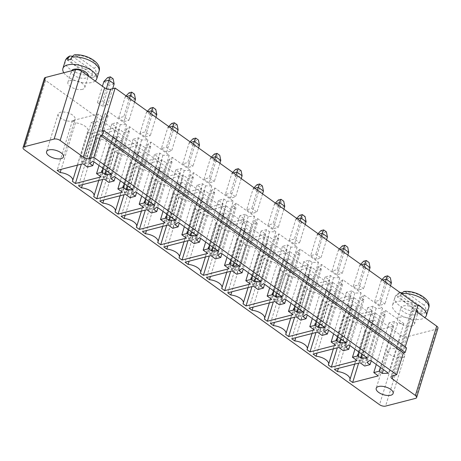 <?xml version="1.0" encoding="UTF-8"?>
<svg xmlns="http://www.w3.org/2000/svg" width="461" height="461" viewBox="0 0 461 461"><rect width="100%" height="100%" fill="white"/><g stroke="black" fill="none" stroke-linecap="round" stroke-linejoin="round"><path stroke-width="0.35" stroke-dasharray="2.31 1.73" d="M44.371 78.341A4.42 2.005 17.1 0 0 45.604 80.41L400.845 335.383A4.42 2.005 -162.9 0 0 406.884 336.801L436.769 329.114A4.42 2.005 -162.9 0 0 437.95 328.226M416.145 311.394L413.557 309.538A4.42 2.005 17.1 0 1 412.318 307.464A4.42 2.005 17.1 0 1 413.5 306.582L417.983 305.424M379.829 305.291L374.655 301.575L379.731 300.267L384.912 303.983L379.829 305.291L386.318 284.201L391.401 282.893M358.502 289.986L353.328 286.269L358.404 284.961L363.585 288.678L358.502 289.986L364.991 268.896L370.074 267.587M337.175 274.675L332.001 270.959L337.077 269.65L342.258 273.367L337.175 274.675L343.664 253.585L348.747 252.282M310.674 255.653L315.854 259.37L320.931 258.062L315.75 254.345L310.674 255.653L317.162 234.563L322.337 238.279L327.419 236.971M209.219 182.833L204.039 179.116L209.121 177.808L214.302 181.525L209.219 182.833L215.708 161.742L220.79 160.434M225.366 194.427L230.546 198.144L235.629 196.835L230.448 193.119L225.366 194.427L231.854 173.336L237.035 177.053L242.117 175.745M246.693 209.732L251.873 213.449L256.956 212.141L251.775 208.424L246.693 209.732L253.181 188.641L258.362 192.358L263.438 191.05M294.527 244.065L299.604 242.757L294.429 239.04L289.347 240.348L294.527 244.065L301.016 222.974L306.092 221.666M273.2 228.754L268.02 225.037L273.102 223.729L278.277 227.446L273.2 228.754L279.689 207.663L284.765 206.355M102.584 106.301L97.409 102.578L102.486 101.276L107.667 104.993L102.584 106.301L109.073 85.21L114.155 83.902M145.238 136.911L150.321 135.603L145.14 131.886L140.058 133.194L145.238 136.911L151.727 115.82L156.809 114.512M123.911 121.606L128.994 120.298L123.813 116.581L118.731 117.889L123.911 121.606L130.4 100.515L135.482 99.207M161.385 148.5L166.565 152.222L171.648 150.914L166.467 147.197L161.385 148.5L167.873 127.415L173.054 131.131L178.136 129.823M187.892 167.527L182.712 163.811L187.794 162.502L192.975 166.219L187.892 167.527L194.381 146.437L199.463 145.129M412.076 325.962A8.845 4.016 17.1 0 1 402.217 324.417A8.845 4.016 17.1 0 1 397.532 318.983A8.845 4.016 17.1 0 1 407.167 317.75A8.845 4.016 17.1 0 1 414.439 324.187A8.845 4.016 17.1 0 1 412.076 325.962M82.427 89.353A8.845 4.016 17.1 0 1 72.567 87.809A8.845 4.016 17.1 0 1 67.882 82.381A8.845 4.016 17.1 0 1 77.517 81.142A8.845 4.016 17.1 0 1 84.789 87.578A8.845 4.016 17.1 0 1 82.427 89.353M405.213 346.931L404.775 348.36L406.567 347.899M101.939 130.999L404.775 348.36M385.35 282.005L379.731 300.267M374.655 301.575L381.138 280.484L382.682 280.086M381.996 279.596L381.138 280.484L386.318 284.201L387.689 278.502L390.375 277.81M390.53 285.722L384.912 303.983M364.023 266.7L358.404 284.961M353.328 286.269L359.816 265.179L361.355 264.781M360.669 264.291L359.816 265.179L364.991 268.896L366.362 263.191L369.048 262.499M369.203 270.417L363.585 288.678M342.696 251.389L337.077 269.65M332.001 270.959L338.489 249.868L340.028 249.476M339.342 248.98L338.489 249.868L343.664 253.585L345.035 247.885L347.721 247.194M347.876 255.106L342.258 273.367M315.854 259.37L323.708 232.58L326.4 231.883M321.369 236.084L315.75 254.345M318.015 233.675L317.162 234.563L318.701 234.165M326.549 239.801L320.931 258.062M214.74 159.546L209.121 177.808M204.039 179.116L210.527 158.025L212.066 157.627M211.38 157.138L210.527 158.025L215.708 161.742L217.073 156.043L219.764 155.351M219.92 163.263L214.302 181.525M230.546 198.144L237.035 177.053L238.4 171.348L241.091 170.656M236.067 174.857L230.448 193.119M232.707 172.443L231.854 173.336L233.393 172.938M241.247 178.574L235.629 196.835M251.873 213.449L258.362 192.358L259.727 186.659L262.418 185.962M257.394 190.163L251.775 208.424M254.034 187.754L253.181 188.641L254.72 188.244M262.568 193.879L256.956 212.141M305.222 224.495L299.604 242.757M289.347 240.348L295.835 219.257L301.016 222.974L302.381 217.269L305.073 216.578M300.042 220.779L294.429 239.04M296.688 218.37L295.835 219.257L297.374 218.86M278.721 205.468L273.102 223.729M268.02 225.037L274.508 203.946L276.047 203.555M275.361 203.059L274.508 203.946L279.689 207.663L281.054 201.964L283.745 201.273M283.895 209.185L278.277 227.446M106.353 88.714L102.486 101.276M97.409 102.578L102.44 86.23M103.892 81.488L109.073 85.21L110.444 79.505L113.129 78.814M112.68 88.696L107.667 104.993M155.939 117.342L150.321 135.603M140.058 133.194L146.546 112.104L151.727 115.82L153.092 110.121L155.783 109.43M150.759 113.625L145.14 131.886M147.405 111.216L146.546 112.104L148.09 111.706M134.612 102.037L128.994 120.298M118.731 117.889L125.219 96.798L130.4 100.515L131.765 94.81L134.456 94.119M129.432 98.32L123.813 116.581M126.078 95.911L125.219 96.798L126.763 96.401M166.565 152.222L173.054 131.131L174.419 125.427L177.11 124.735M172.086 128.93L166.467 147.197M168.732 126.521L167.873 127.415L169.412 127.017M177.266 132.653L171.648 150.914M193.413 144.241L187.794 162.502M182.712 163.811L189.2 142.72L190.739 142.322M190.053 141.832L189.2 142.72L194.381 146.437L195.746 140.738L198.437 140.04M198.593 147.958L192.975 166.219M416.646 309.763A8.845 4.016 -162.9 0 0 407.633 305.787A8.845 4.016 -162.9 0 0 401.007 307.689A8.845 4.016 -162.9 0 0 405.692 313.117A8.845 4.016 -162.9 0 0 415.551 314.661A8.845 4.016 -162.9 0 0 417.914 312.886A8.845 4.016 -162.9 0 0 417.96 312.696M71.478 70.781A8.845 4.016 -162.9 0 0 71.357 71.08A8.845 4.016 -162.9 0 0 76.042 76.514A8.845 4.016 -162.9 0 0 85.907 78.053A8.845 4.016 -162.9 0 0 88.264 76.284A8.845 4.016 -162.9 0 0 88.31 76.088M139.453 168.766L136.41 166.577L162.111 159.961L166.68 163.24L172.062 161.857L169.014 159.673L172.276 157.345L190.554 170.466L184.25 170.605L181.202 168.421L175.82 169.804L180.389 173.082L154.689 179.698L151.64 177.508A10.027 4.552 -162.9 0 0 151.94 176.903A10.027 4.552 -162.9 0 0 139.453 168.766L125.156 215.252M151.64 177.508L136.347 227.221M154.689 179.698L145.348 210.055M136.41 166.577L121.116 216.29M180.389 173.082L165.096 222.796M162.111 159.961L146.817 209.674M175.82 169.804L163.027 211.397M166.68 163.24L151.387 212.959M181.202 168.421L167.084 214.313M172.062 161.857L157.944 207.75M184.25 170.605L170.126 216.497M169.014 159.673L153.72 209.386M190.554 170.466L175.261 220.179M172.276 157.345L156.982 207.064M176.016 195.003L172.967 192.819A10.027 4.552 -162.9 0 0 173.267 192.214A10.027 4.552 -162.9 0 0 160.78 184.072L157.737 181.882L183.438 175.272L188.007 178.551L193.39 177.168L190.341 174.978L193.597 172.656L211.881 185.777L205.571 185.91L202.529 183.726L197.147 185.109L201.716 188.388L176.016 195.003L166.675 225.36M172.967 192.819L157.674 242.532M201.716 188.388L186.423 238.107M160.78 184.072L146.477 230.558M197.147 185.109L184.348 226.708M157.737 181.882L142.437 231.595M202.529 183.726L188.411 229.618M183.438 175.272L168.144 224.985M205.571 185.91L191.453 231.808M188.007 178.551L172.714 228.264M211.881 185.777L196.588 235.49M193.39 177.168L179.271 223.061M193.597 172.656L178.303 222.369M190.341 174.978L175.047 224.691M233.208 201.082L226.898 201.221L223.856 199.031L218.474 200.42L223.043 203.699L197.343 210.314L194.294 208.124A10.027 4.552 -162.9 0 0 194.594 207.519A10.027 4.552 -162.9 0 0 182.107 199.377L179.058 197.193L204.765 190.577L209.334 193.856L214.717 192.473L211.668 190.284L214.924 187.961L233.208 201.082L217.915 250.796M226.898 201.221L212.78 247.113M214.924 187.961L199.63 237.674M223.856 199.031L209.738 244.929M211.668 190.284L196.374 240.002M218.474 200.42L205.675 242.013M214.717 192.473L200.593 238.366M223.043 203.699L207.75 253.412M209.334 193.856L194.041 243.569M197.343 210.314L188.002 240.671M204.765 190.577L189.471 240.29M194.294 208.124L179.001 257.837M179.058 197.193L163.764 246.906M182.107 199.377L167.804 245.863M254.322 220.9L257.578 218.577L275.857 231.699L269.552 231.837L266.51 229.647L261.128 231.03L265.697 234.315L239.997 240.924L236.948 238.74A10.027 4.552 -162.9 0 0 237.248 238.135A10.027 4.552 -162.9 0 0 224.761 229.993L221.712 227.803L247.419 221.194L251.988 224.472L257.365 223.089L254.322 220.9L239.029 270.613M257.578 218.577L242.284 268.29M257.365 223.089L243.247 268.982M275.857 231.699L260.563 281.412M251.988 224.472L236.695 274.186M269.552 231.837L255.434 277.729M247.419 221.194L232.125 270.907M266.51 229.647L252.386 275.54M221.712 227.803L206.419 277.522M261.128 231.03L248.329 272.63M224.761 229.993L210.458 276.479M265.697 234.315L250.404 284.028M236.948 238.74L221.655 288.453M239.997 240.924L230.656 271.281M245.183 214.342L239.801 215.725L244.37 219.004L218.67 225.619L215.621 223.429A10.027 4.552 -162.9 0 0 215.921 222.824A10.027 4.552 -162.9 0 0 203.434 214.688L200.385 212.498L226.092 205.883L230.661 209.167L236.044 207.778L232.995 205.594L236.251 203.272L254.535 216.388L248.225 216.526L245.183 214.342L231.065 260.235M239.801 215.725L227.002 257.324M248.225 216.526L234.107 262.418M244.37 219.004L229.077 268.717M254.535 216.388L239.242 266.101M218.67 225.619L209.329 255.976M236.251 203.272L220.957 252.985M215.621 223.429L200.328 273.148M232.995 205.594L217.701 255.308M203.434 214.688L189.131 261.174M236.044 207.778L221.92 253.677M200.385 212.498L185.091 262.211M230.661 209.167L215.368 258.88M226.092 205.883L210.798 255.596M102.699 117.319L108.081 115.936L105.033 113.752L108.295 111.424L126.573 124.545L120.269 124.683L117.221 122.499L111.844 123.882L116.414 127.161L90.708 133.776L87.659 131.587A10.027 4.552 -162.9 0 0 87.959 130.982A10.027 4.552 -162.9 0 0 75.477 122.839L72.429 120.655L98.13 114.04L102.699 117.319L87.406 167.032M108.081 115.936L93.963 161.828M98.13 114.04L82.836 163.753M105.033 113.752L89.739 163.465M72.429 120.655L57.135 170.368M108.295 111.424L93.001 161.137M75.477 122.839L61.175 169.331M126.573 124.545L111.28 174.258M87.659 131.587L72.365 181.3M120.269 124.683L106.151 170.576M90.708 133.776L81.367 164.133M117.221 122.499L103.103 168.392M116.414 127.161L101.12 176.874M111.844 123.882L99.046 165.476M96.798 138.15L93.756 135.96L119.457 129.351L124.026 132.63L129.408 131.247L126.36 129.057L129.622 126.735L147.9 139.856L141.596 139.988L138.548 137.804L133.166 139.187L137.735 142.466L112.035 149.082L108.986 146.898A10.027 4.552 -162.9 0 0 109.286 146.293A10.027 4.552 -162.9 0 0 96.798 138.15L82.502 184.636M93.756 135.96L78.462 185.674M108.986 146.898L93.692 196.611M119.457 129.351L104.163 179.064M112.035 149.082L102.694 179.438M124.026 132.63L108.733 182.343M137.735 142.466L122.442 192.179M129.408 131.247L115.29 177.139M133.166 139.187L120.373 180.787M126.36 129.057L111.066 178.77M138.548 137.804L124.43 183.697M129.622 126.735L114.328 176.448M141.596 139.988L127.478 185.887M147.9 139.856L132.607 189.569M145.353 147.935L150.735 146.552L147.687 144.362L150.949 142.04L169.227 155.161L162.923 155.299L159.875 153.11L154.493 154.498L159.062 157.777L133.362 164.393L130.313 162.203A10.027 4.552 -162.9 0 0 130.613 161.598A10.027 4.552 -162.9 0 0 118.125 153.455L115.083 151.271L140.784 144.656L145.353 147.935L130.06 197.648M150.735 146.552L136.617 192.444M140.784 144.656L125.49 194.369M147.687 144.362L132.393 194.075M115.083 151.271L99.789 200.984M150.949 142.04L135.655 191.753M118.125 153.455L103.829 199.941M169.227 155.161L153.934 204.874M130.313 162.203L115.02 211.916M162.923 155.299L148.805 201.192M133.362 164.393L124.021 194.749M159.875 153.11L145.757 199.008M159.062 157.777L143.769 207.49M154.493 154.498L141.7 196.092M351.812 290.874L346.436 292.262L351.005 295.541L325.299 302.157L322.251 299.967A10.027 4.552 -162.9 0 0 322.55 299.362A10.027 4.552 -162.9 0 0 310.069 291.219L307.02 289.035L332.721 282.42L337.296 285.699L342.673 284.316L339.624 282.132L342.886 279.804L361.165 292.925L354.861 293.063L351.812 290.874L337.694 336.772M346.436 292.262L333.637 333.856M354.861 293.063L340.742 338.956M351.005 295.541L335.712 345.254M361.165 292.925L345.871 342.638M325.299 302.157L315.964 332.514M342.886 279.804L327.592 329.517M322.251 299.967L306.957 349.68M339.624 282.132L324.331 331.845M310.069 291.219L295.766 337.711M342.673 284.316L328.555 330.209M307.02 289.035L291.727 338.749M337.296 285.699L321.997 335.412M332.721 282.42L317.427 332.133M285.693 273.725L311.4 267.115L315.969 270.394L321.346 269.011L318.303 266.821L321.559 264.499L339.838 277.62L333.534 277.758L330.485 275.569L325.109 276.952L329.678 280.236L303.972 286.846L300.929 284.662A10.027 4.552 -162.9 0 0 301.229 284.057A10.027 4.552 -162.9 0 0 288.742 275.914L285.693 273.725L270.4 323.443M311.4 267.115L296.106 316.828M288.742 275.914L274.439 322.4M315.969 270.394L300.676 320.107M300.929 284.662L285.636 334.375M321.346 269.011L307.228 314.903M303.972 286.846L294.637 317.203M318.303 266.821L303.004 316.534M329.678 280.236L314.385 329.949M321.559 264.499L306.265 314.212M325.109 276.952L312.31 318.551M339.838 277.62L324.544 327.333M330.485 275.569L316.367 321.461M333.534 277.758L319.415 323.651M290.073 251.804L294.642 255.089L300.019 253.7L296.976 251.516L300.232 249.194L318.511 262.309L312.206 262.447L309.158 260.263L303.782 261.646L308.351 264.925L282.645 271.541L279.602 269.357A10.027 4.552 -162.9 0 0 279.902 268.746A10.027 4.552 -162.9 0 0 267.415 260.609L264.366 258.419L290.073 251.804L274.779 301.517M294.642 255.089L279.349 304.802M264.366 258.419L249.073 308.132M300.019 253.7L285.901 299.598M267.415 260.609L253.112 307.095M296.976 251.516L281.683 301.229M279.602 269.357L264.309 319.07M300.232 249.194L284.938 298.907M282.645 271.541L273.31 301.897M318.511 262.309L303.217 312.022M308.351 264.925L293.058 314.638M312.206 262.447L298.088 308.34M303.782 261.646L290.983 303.246M309.158 260.263L295.04 306.156M243.039 243.114L268.746 236.499L273.315 239.778L278.692 238.395L275.649 236.205L278.905 233.883L297.184 247.004L290.879 247.142L287.831 244.952L282.455 246.341L287.024 249.62L261.318 256.235L258.275 254.046A10.027 4.552 -162.9 0 0 258.575 253.441A10.027 4.552 -162.9 0 0 246.088 245.298L243.039 243.114L227.746 292.827M268.746 236.499L253.452 286.212M246.088 245.298L231.785 291.784M273.315 239.778L258.022 289.491M258.275 254.046L242.982 303.759M278.692 238.395L264.574 284.287M261.318 256.235L251.983 286.592M275.649 236.205L260.356 285.924M287.024 249.62L271.731 299.333M278.905 233.883L263.611 283.596M282.455 246.341L269.656 287.935M297.184 247.004L281.89 296.717M287.831 244.952L273.713 290.851M290.879 247.142L276.761 293.035M364 299.621L360.951 297.437L364.213 295.115L382.492 308.23L376.188 308.369L373.139 306.185L367.763 307.568L372.332 310.847L346.626 317.462L343.578 315.278A10.027 4.552 -162.9 0 0 343.877 314.667A10.027 4.552 -162.9 0 0 331.396 306.53L328.347 304.341L354.048 297.725L358.618 301.01L364 299.621L349.882 345.52M360.951 297.437L345.658 347.15M358.618 301.01L343.324 350.723M364.213 295.115L348.919 344.828M354.048 297.725L338.754 347.438M382.492 308.23L367.198 357.949M328.347 304.341L313.054 354.054M376.188 308.369L362.069 354.267M331.396 306.53L317.093 353.017M373.139 306.185L359.021 352.077M343.578 315.278L328.284 364.991M367.763 307.568L354.964 349.167M346.626 317.462L337.285 347.819M372.332 310.847L357.039 360.56M385.327 314.932L382.278 312.742L385.54 310.42L403.819 323.541L397.515 323.68L394.466 321.49L389.084 322.873L393.659 326.158L367.953 332.767L364.905 330.583A10.027 4.552 -162.9 0 0 365.204 329.978A10.027 4.552 -162.9 0 0 352.723 321.836L349.674 319.652L375.375 313.036L379.945 316.315L385.327 314.932L371.209 360.825M382.278 312.742L366.985 362.455M379.945 316.315L364.651 366.028M385.54 310.42L370.246 360.133M375.375 313.036L360.081 362.749M403.819 323.541L388.525 373.254M349.674 319.652L334.381 369.365M397.515 323.68L383.396 369.572M352.723 321.836L338.42 368.322M394.466 321.49L380.348 367.382M364.905 330.583L349.611 380.296M389.084 322.873L376.291 364.472M367.953 332.767L358.612 363.124M393.659 326.158L378.366 375.871M384.947 276.531L387.689 278.502M363.62 261.226L366.362 263.191M342.293 245.915L345.035 247.885M320.965 230.609L323.708 232.58M214.33 154.072L217.073 156.043M235.657 169.383L238.4 171.348M256.984 184.688L259.727 186.659M299.638 215.304L302.381 217.269M278.311 199.993L281.054 201.964M107.701 77.54L110.444 79.505M150.355 108.151L153.092 110.121M129.028 92.845L131.765 94.81M171.676 123.462L174.419 125.427M193.003 138.767L195.746 140.738M416.617 304.45A17.691 8.033 -162.9 0 0 392.553 305.084A17.691 8.033 -162.9 0 0 401.923 315.946A17.691 8.033 -162.9 0 0 421.648 319.035A17.691 8.033 -162.9 0 0 424.806 317.612M63.814 72.752A17.691 8.033 -162.9 0 0 91.998 82.427A17.691 8.033 -162.9 0 0 95.156 81.003M160.44 166.778L165.62 170.495L160.543 171.803L155.363 168.086L160.44 166.778L149.785 201.428L154.965 205.145L149.883 206.453L160.543 171.803M186.947 185.806L181.865 187.108L176.69 183.392L181.767 182.083L186.947 185.806L176.286 220.45L171.21 221.758L181.865 187.108M208.274 201.111L203.192 202.419L198.017 198.703L203.094 197.394L208.274 201.111L197.613 235.761L192.537 237.069L203.192 202.419M245.748 228.011L250.928 231.727L245.846 233.036L240.665 229.313L245.748 228.011L235.087 262.655L240.267 266.372L235.185 267.68L245.846 233.036M224.421 212.7L229.601 216.416L224.519 217.725L219.344 214.008L224.421 212.7L213.76 247.35L218.94 251.066L213.864 252.374L224.519 217.725M101.645 124.574L96.464 120.857L91.382 122.165L96.562 125.882L101.645 124.574L90.984 159.224L85.902 160.532L96.562 125.882M122.966 139.885L117.791 136.162L112.709 137.47L117.889 141.187L122.966 139.885L112.311 174.529L107.229 175.837L117.889 141.187M144.293 155.19L139.118 151.473L134.036 152.781L139.216 156.498L144.293 155.19L133.638 189.84L128.556 191.148L139.216 156.498M336.236 292.954L331.154 294.262L325.973 290.545L331.056 289.237L336.236 292.954L325.575 327.604L320.493 328.912L331.154 294.262M309.729 273.932L314.909 277.649L309.827 278.957L304.646 275.234L309.729 273.932L299.068 308.576L304.248 312.299L299.166 313.601L309.827 278.957M293.582 262.338L288.402 258.621L283.319 259.929L288.5 263.646L293.582 262.338L282.921 296.988L277.839 298.296L288.5 263.646M272.255 247.033L267.173 248.341L261.992 244.624L267.075 243.316L272.255 247.033L261.594 281.683L256.512 282.991L267.173 248.341M357.563 308.259L352.481 309.567L347.3 305.85L352.383 304.542L357.563 308.259L346.903 342.909L341.82 344.217L352.481 309.567M72.694 120.989A8.845 4.016 -162.9 0 0 75.057 119.215A8.845 4.016 -162.9 0 0 67.784 112.778A8.845 4.016 -162.9 0 0 58.149 114.017A8.845 4.016 -162.9 0 0 62.834 119.445A8.845 4.016 -162.9 0 0 72.694 120.989M378.89 323.57L373.71 319.853L368.627 321.161L373.808 324.878L378.89 323.57L368.23 358.22L363.147 359.522L373.808 324.878M402.344 357.598A8.845 4.016 -162.9 0 0 404.706 355.823A8.845 4.016 -162.9 0 0 397.434 349.386A8.845 4.016 -162.9 0 0 387.799 350.619A8.845 4.016 -162.9 0 0 392.484 356.053A8.845 4.016 -162.9 0 0 402.344 357.598M401.56 293.64A17.691 8.033 -162.9 0 0 401.519 293.645L400.828 295.904A17.691 8.033 -162.9 0 0 398.892 296.267A17.691 8.033 -162.9 0 0 397.238 296.826L397.935 294.567A17.691 8.033 -162.9 0 0 394.87 297.552A17.691 8.033 -162.9 0 0 403.11 307.844A17.691 8.033 -162.9 0 0 422.034 311.867L421.337 314.125A17.691 8.033 -162.9 0 0 423.267 313.762A17.691 8.033 -162.9 0 0 424.921 313.203L425.618 310.939C425.97 308.029 425.324 306.029 423.682 304.957A13.265 6.022 -162.9 0 0 421.901 296.682A13.265 6.022 -162.9 0 0 405.772 292.101L423.682 304.957M65.22 60.95A17.691 8.033 -162.9 0 0 73.46 71.242A17.691 8.033 -162.9 0 0 92.384 75.258L91.687 77.517A17.691 8.033 -162.9 0 0 93.618 77.154A17.691 8.033 -162.9 0 0 95.277 76.595L95.969 74.336C96.32 71.42 95.681 69.427 94.038 68.349A13.265 6.022 -162.9 0 0 92.252 60.074A13.265 6.022 -162.9 0 0 76.123 55.493L94.038 68.349M165.62 170.495L154.965 205.145L151.156 209.098L148.465 209.79L149.883 206.453L144.702 202.736L155.363 168.086M151.156 209.098L148.413 207.127L149.785 201.428L144.702 202.736L145.728 207.825L148.465 209.79M181.767 182.083L171.112 216.733L176.286 220.45L172.483 224.403L169.792 225.095L171.21 221.758L166.029 218.041L176.69 183.392M172.483 224.403L169.74 222.438L171.112 216.733L166.029 218.041L167.055 223.13L169.792 225.095M203.094 197.394L192.439 232.044L197.613 235.761L193.81 239.714L191.119 240.406L192.537 237.069L187.356 233.352L198.017 198.703M193.81 239.714L191.067 237.743L192.439 232.044L187.356 233.352L188.376 238.435L191.119 240.406M250.928 231.727L240.267 266.372L236.464 270.325L233.773 271.016L235.185 267.68L230.01 263.963L240.665 229.313M236.464 270.325L233.721 268.36L235.087 262.655L230.01 263.963L231.03 269.051L233.773 271.016M229.601 216.416L218.94 251.066L215.137 255.019L212.446 255.711L213.864 252.374L208.683 248.658L219.344 214.008M215.137 255.019L212.394 253.049L213.76 247.35L208.683 248.658L209.703 253.746L212.446 255.711M96.464 120.857L85.804 155.507L80.721 156.815L91.382 122.165M80.721 156.815L85.902 160.532L84.49 163.868L81.747 161.897L80.721 156.815M81.747 161.897L84.438 161.206L85.804 155.507L90.984 159.224L87.181 163.177L84.49 163.868M117.791 136.162L107.131 170.812L102.048 172.12L112.709 137.47M102.048 172.12L107.229 175.837L105.817 179.173L103.074 177.208L102.048 172.12M103.074 177.208L105.765 176.517L107.131 170.812L112.311 174.529L108.502 178.482L105.817 179.173M139.118 151.473L128.458 186.123L123.375 187.425L134.036 152.781M123.375 187.425L128.556 191.148L127.144 194.484L124.401 192.514L123.375 187.425M124.401 192.514L127.092 191.822L128.458 186.123L133.638 189.84L129.829 193.793L127.144 194.484M331.056 289.237L320.395 323.887L325.575 327.604L321.772 331.557L319.081 332.248L320.493 328.912L315.312 325.195L325.973 290.545M321.772 331.557L319.029 329.586L320.395 323.887L315.312 325.195L316.338 330.278L319.081 332.248M314.909 277.649L304.248 312.299L300.445 316.246L297.754 316.938L299.166 313.601L293.985 309.884L304.646 275.234M300.445 316.246L297.702 314.281L299.068 308.576L293.985 309.884L295.011 314.972L297.754 316.938M288.402 258.621L277.741 293.271L272.664 294.579L283.319 259.929M272.664 294.579L277.839 298.296L276.427 301.632L273.684 299.667L272.664 294.579M273.684 299.667L276.375 298.97L277.741 293.271L282.921 296.988L279.118 300.941L276.427 301.632M267.075 243.316L256.414 277.966L261.594 281.683L257.791 285.636L255.1 286.327L256.512 282.991L251.337 279.274L261.992 244.624M257.791 285.636L255.048 283.665L256.414 277.966L251.337 279.274L252.357 284.356L255.1 286.327M352.383 304.542L341.722 339.192L346.903 342.909L343.099 346.862L340.408 347.554L341.82 344.217L336.639 340.5L347.3 305.85M343.099 346.862L340.356 344.897L341.722 339.192L336.639 340.5L337.665 345.589L340.408 347.554M373.71 319.853L363.049 354.497L357.967 355.806L368.627 321.161M357.967 355.806L363.147 359.522L361.735 362.865L358.992 360.894L357.967 355.806M358.992 360.894L361.683 360.202L363.049 354.497L368.23 358.22L364.421 362.167L361.735 362.865M400.828 295.904L424.921 313.203M421.337 314.125L397.238 296.826M420.098 305.879L402.188 293.023A13.265 6.022 -162.9 0 0 403.969 301.298A13.265 6.022 -162.9 0 0 420.098 305.879C421.74 306.957 422.385 308.951 422.034 311.867M397.935 294.567L399.935 292.47M401.877 292.821L402.188 293.023M403.773 291.508L405.772 292.101M71.178 59.302L95.277 76.595M91.687 77.517L67.594 60.224M90.448 69.271L72.538 56.415A13.265 6.022 -162.9 0 0 74.319 64.69A13.265 6.022 -162.9 0 0 90.448 69.271C92.091 70.349 92.736 72.342 92.384 75.258M72.233 56.219L72.538 56.415M74.123 54.899L76.123 55.493M148.413 207.127L145.728 207.825M169.74 222.438L167.055 223.13M191.067 237.743L188.376 238.435M233.721 268.36L231.03 269.051M212.394 253.049L209.703 253.746M84.438 161.206L87.181 163.177M105.765 176.517L108.502 178.482M127.092 191.822L129.829 193.793M319.029 329.586L316.338 330.278M297.702 314.281L295.011 314.972M276.375 298.97L279.118 300.941M255.048 283.665L252.357 284.356M340.356 344.897L337.665 345.589M361.683 360.202L364.421 362.167M45.604 80.41L24.289 149.71M400.845 335.383L379.53 404.683M406.884 336.801L385.563 406.101M436.769 329.114L415.453 398.408M413.557 309.538L393.233 375.606M413.5 306.582L392.178 375.876M425.618 310.939A17.691 8.033 -162.9 0 0 428.684 307.954M95.969 74.336A17.691 8.033 -162.9 0 0 99.034 71.351M412.318 307.464L391.003 376.764M414.439 324.187L417.914 312.886M397.532 318.983L401.007 307.689M84.789 87.578L88.264 76.284M67.882 82.381L71.357 71.08M141.435 211.063L151.94 176.903M162.756 226.368L173.267 192.214M184.083 241.673L194.594 207.519M226.737 272.29L237.248 238.135M205.41 256.984L215.921 222.824M77.454 165.142L87.959 130.982M98.781 180.447L109.286 146.293M120.108 195.752L130.613 161.598M312.045 333.522L322.55 299.362M290.718 318.211L301.229 284.057M269.391 302.906L279.902 268.746M248.064 287.601L258.575 253.441M333.372 348.827L343.877 314.667M354.699 364.132L365.204 329.978M58.149 114.017L46.561 151.675M75.057 119.215L63.468 156.878M387.799 350.619L376.211 388.283M404.706 355.823L393.118 393.487M399.503 292.62C397.134 293.697 395.59 295.345 394.87 297.552L392.553 305.084"/><path stroke-width="0.69" d="M24.289 149.71L379.53 404.683A4.42 2.005 -162.9 0 0 385.563 406.101L415.453 398.408A4.42 2.005 -162.9 0 0 416.629 397.52A4.42 2.005 -162.9 0 0 415.396 395.452L392.236 378.833A4.42 2.005 17.1 0 1 391.003 376.764A4.42 2.005 17.1 0 1 392.178 375.876L396.662 374.724L93.825 157.362L89.342 158.515A4.42 2.005 17.1 0 1 83.308 157.097L60.155 140.478A4.42 2.005 -162.9 0 0 54.116 139.061L24.231 146.754A4.42 2.005 17.1 0 0 23.05 147.641A4.42 2.005 17.1 0 0 24.289 149.71M23.05 147.641L44.371 78.341A4.42 2.005 17.1 0 1 45.547 77.454L24.231 146.754M405.213 346.931L417.983 305.424L115.146 88.063L110.663 89.215A4.42 2.005 17.1 0 1 104.63 87.797L81.47 71.178A4.42 2.005 -162.9 0 0 75.437 69.761L45.547 77.454M416.629 397.52L437.95 328.226A4.42 2.005 -162.9 0 0 436.711 326.158L416.145 311.394M136.347 227.221A10.027 4.552 -162.9 0 0 136.646 226.616A10.027 4.552 -162.9 0 0 124.159 218.479L121.116 216.29L146.817 209.674L151.387 212.959L156.769 211.57L153.72 209.386L156.982 207.064L175.261 220.179L168.957 220.318L165.908 218.134L160.526 219.517L165.096 222.796L139.395 229.411L136.347 227.221M160.722 244.716L157.674 242.532A10.027 4.552 -162.9 0 0 157.973 241.927A10.027 4.552 -162.9 0 0 145.486 233.785L142.437 231.595L168.144 224.985L172.714 228.264L178.096 226.881L175.047 224.691L178.303 222.369L196.588 235.49L190.278 235.629L187.235 233.439L181.853 234.822L186.423 238.107L160.722 244.716L166.675 225.36M217.915 250.796L211.605 250.934L208.562 248.744L203.18 250.133L207.75 253.412L182.049 260.027L179.001 257.837A10.027 4.552 -162.9 0 0 179.3 257.232A10.027 4.552 -162.9 0 0 166.813 249.09L163.764 246.906L189.471 240.29L194.041 243.569L199.423 242.186L196.374 240.002L199.63 237.674L217.915 250.796M239.029 270.613L242.284 268.29L260.563 281.412L254.259 281.55L251.216 279.36L245.834 280.743L250.404 284.028L224.697 290.637L221.655 288.453A10.027 4.552 -162.9 0 0 221.954 287.848A10.027 4.552 -162.9 0 0 209.467 279.706L206.419 277.522L232.125 270.907L236.695 274.186L242.071 272.803L239.029 270.613M229.889 264.055L224.507 265.438L229.077 268.717L203.376 275.332L200.328 273.148A10.027 4.552 -162.9 0 0 200.627 272.537A10.027 4.552 -162.9 0 0 188.14 264.401L185.091 262.211L210.798 255.596L215.368 258.88L220.744 257.492L217.701 255.308L220.957 252.985L239.242 266.101L232.932 266.239L229.889 264.055L231.065 260.235M87.406 167.032L92.788 165.649L89.739 163.465L93.001 161.137L111.28 174.258L104.975 174.396L101.927 172.212L96.545 173.595L101.12 176.874L75.414 183.49L72.365 181.3A10.027 4.552 -162.9 0 0 72.665 180.695A10.027 4.552 -162.9 0 0 60.184 172.558L57.135 170.368L82.836 163.753L87.406 167.032M81.505 187.863L78.462 185.674L104.163 179.064L108.733 182.343L114.115 180.96L111.066 178.77L114.328 176.448L132.607 189.569L126.302 189.707L123.254 187.518L117.872 188.901L122.442 192.179L96.741 198.795L93.692 196.611A10.027 4.552 -162.9 0 0 93.992 196.006A10.027 4.552 -162.9 0 0 81.505 187.863L82.502 184.636M130.06 197.648L135.442 196.265L132.393 194.075L135.655 191.753L153.934 204.874L147.629 205.012L144.581 202.823L139.199 204.211L143.769 207.49L118.068 214.106L115.02 211.916A10.027 4.552 -162.9 0 0 115.319 211.311A10.027 4.552 -162.9 0 0 102.832 203.168L99.789 200.984L125.49 194.369L130.06 197.648M336.518 340.593L331.142 341.976L335.712 345.254L310.005 351.87L306.957 349.68A10.027 4.552 -162.9 0 0 307.257 349.075A10.027 4.552 -162.9 0 0 294.775 340.933L291.727 338.749L317.427 332.133L321.997 335.412L327.379 334.029L324.331 331.845L327.592 329.517L345.871 342.638L339.567 342.777L336.518 340.593L337.694 336.772M270.4 323.443L296.106 316.828L300.676 320.107L306.052 318.724L303.004 316.534L306.265 314.212L324.544 327.333L318.24 327.471L315.191 325.282L309.815 326.665L314.385 329.949L288.678 336.559L285.636 334.375A10.027 4.552 -162.9 0 0 285.935 333.77A10.027 4.552 -162.9 0 0 273.448 325.627L270.4 323.443M274.779 301.517L279.349 304.802L284.725 303.413L281.683 301.229L284.938 298.907L303.217 312.022L296.913 312.16L293.864 309.976L288.488 311.359L293.058 314.638L267.351 321.254L264.309 319.07A10.027 4.552 -162.9 0 0 264.608 318.459A10.027 4.552 -162.9 0 0 252.121 310.322L249.073 308.132L274.779 301.517M227.746 292.827L253.452 286.212L258.022 289.491L263.398 288.108L260.356 285.924L263.611 283.596L281.89 296.717L275.586 296.855L272.537 294.665L267.161 296.054L271.731 299.333L246.024 305.948L242.982 303.759A10.027 4.552 -162.9 0 0 243.281 303.154A10.027 4.552 -162.9 0 0 230.794 295.011L227.746 292.827M348.706 349.334L345.658 347.15L348.919 344.828L367.198 357.949L360.894 358.082L357.845 355.898L352.469 357.281L357.039 360.56L331.332 367.175L328.284 364.991A10.027 4.552 -162.9 0 0 328.584 364.386A10.027 4.552 -162.9 0 0 316.102 356.244L313.054 354.054L338.754 347.438L343.324 350.723L348.706 349.334L349.882 345.52M370.033 364.645L366.985 362.455L370.246 360.133L388.525 373.254L382.221 373.393L379.173 371.203L373.79 372.586L378.366 375.871L352.659 382.48L349.611 380.296A10.027 4.552 -162.9 0 0 349.911 379.691A10.027 4.552 -162.9 0 0 337.423 371.549L334.381 369.365L360.081 362.749L364.651 366.028L370.033 364.645L371.209 360.825M115.146 88.063L101.939 130.999L103.731 130.538L102.342 135.056L100.544 135.517L93.825 157.362M103.731 130.538L406.567 347.899L405.179 352.417L403.387 352.878L396.662 374.724M382.682 280.086L386.22 279.176L385.35 282.005M381.996 279.596L384.947 276.531L387.632 275.839L386.22 279.176L391.401 282.893L390.53 285.722M361.355 264.781L364.893 263.871L364.023 266.7M360.669 264.291L363.62 261.226L366.311 260.534L364.893 263.871L370.074 267.587L369.203 270.417M340.028 249.476L343.566 248.56L342.696 251.389M339.342 248.98L342.293 245.915L344.984 245.223L343.566 248.56L348.747 252.282L347.876 255.106M318.701 234.165L322.239 233.254L321.369 236.084M318.015 233.675L320.965 230.609L323.657 229.918L322.239 233.254L327.419 236.971L326.549 239.801M212.066 157.627L215.61 156.717L214.74 159.546M211.38 157.138L214.33 154.072L217.022 153.38L215.61 156.717L220.79 160.434L219.92 163.263M233.393 172.938L236.937 172.028L236.067 174.857M232.707 172.443L235.657 169.383L238.349 168.691L236.937 172.028L242.117 175.745L241.247 178.574M254.72 188.244L258.264 187.333L257.394 190.163M254.034 187.754L256.984 184.688L259.676 183.997L258.264 187.333L263.438 191.05L262.568 193.879M297.374 218.86L300.918 217.949L306.092 221.666L305.222 224.495M296.688 218.37L299.638 215.304L302.33 214.613L300.042 220.779M276.047 203.555L279.591 202.638L278.721 205.468M275.361 203.059L278.311 199.993L281.003 199.302L279.591 202.638L284.765 206.355L283.895 209.185M102.44 86.23L103.892 81.488L108.975 80.185L106.353 88.714M103.892 81.488L107.701 77.54L110.392 76.843L108.975 80.185L114.155 83.902L112.68 88.696M148.09 111.706L151.629 110.796L156.809 114.512L155.939 117.342M147.405 111.216L150.355 108.151L153.04 107.459L150.759 113.625M126.763 96.401L130.302 95.49L135.482 99.207L134.612 102.037M126.078 95.911L129.028 92.845L131.713 92.154L129.432 98.32M169.412 127.017L172.956 126.107L172.086 128.93M168.732 126.521L171.676 123.462L174.367 122.77L172.956 126.107L178.136 129.823L177.266 132.653M190.739 142.322L194.283 141.412L193.413 144.241M190.053 141.832L193.003 138.767L195.695 138.075L194.283 141.412L199.463 145.129L198.593 147.958M417.96 312.696A8.845 4.016 -162.9 0 0 416.646 309.763M88.31 76.088A8.845 4.016 -162.9 0 0 81.124 69.882A8.845 4.016 -162.9 0 0 71.478 70.781M100.544 135.517L403.387 352.878M125.156 215.252L124.159 218.479M145.348 210.055L139.395 229.411M163.027 211.397L160.526 219.517M167.084 214.313L165.908 218.134M157.944 207.75L156.769 211.57M170.126 216.497L168.957 220.318M146.477 230.558L145.486 233.785M184.348 226.708L181.853 234.822M188.411 229.618L187.235 233.439M191.453 231.808L190.278 235.629M179.271 223.061L178.096 226.881M212.78 247.113L211.605 250.934M209.738 244.929L208.562 248.744M205.675 242.013L203.18 250.133M200.593 238.366L199.423 242.186M188.002 240.671L182.049 260.027M167.804 245.863L166.813 249.09M243.247 268.982L242.071 272.803M255.434 277.729L254.259 281.55M252.386 275.54L251.216 279.36M248.329 272.63L245.834 280.743M210.458 276.479L209.467 279.706M230.656 271.281L224.697 290.637M227.002 257.324L224.507 265.438M234.107 262.418L232.932 266.239M209.329 255.976L203.376 275.332M189.131 261.174L188.14 264.401M221.92 253.677L220.744 257.492M93.963 161.828L92.788 165.649M61.175 169.331L60.184 172.558M106.151 170.576L104.975 174.396M81.367 164.133L75.414 183.49M103.103 168.392L101.927 172.212M99.046 165.476L96.545 173.595M102.694 179.438L96.741 198.795M115.29 177.139L114.115 180.96M120.373 180.787L117.872 188.901M124.43 183.697L123.254 187.518M127.478 185.887L126.302 189.707M136.617 192.444L135.442 196.265M103.829 199.941L102.832 203.168M148.805 201.192L147.629 205.012M124.021 194.749L118.068 214.106M145.757 199.008L144.581 202.823M141.7 196.092L139.199 204.211M333.637 333.856L331.142 341.976M340.742 338.956L339.567 342.777M315.964 332.514L310.005 351.87M295.766 337.711L294.775 340.933M328.555 330.209L327.379 334.029M274.439 322.4L273.448 325.627M307.228 314.903L306.052 318.724M294.637 317.203L288.678 336.559M312.31 318.551L309.815 326.665M316.367 321.461L315.191 325.282M319.415 323.651L318.24 327.471M285.901 299.598L284.725 303.413M253.112 307.095L252.121 310.322M273.31 301.897L267.351 321.254M298.088 308.34L296.913 312.16M290.983 303.246L288.488 311.359M295.04 306.156L293.864 309.976M231.785 291.784L230.794 295.011M264.574 284.287L263.398 288.108M251.983 286.592L246.024 305.948M269.656 287.935L267.161 296.054M273.713 290.851L272.537 294.665M276.761 293.035L275.586 296.855M362.069 354.267L360.894 358.082M317.093 353.017L316.102 356.244M359.021 352.077L357.845 355.898M354.964 349.167L352.469 357.281M337.285 347.819L331.332 367.175M61.111 158.653A8.845 4.016 -162.9 0 0 63.468 156.878A8.845 4.016 -162.9 0 0 56.196 150.442A8.845 4.016 -162.9 0 0 46.561 151.675A8.845 4.016 -162.9 0 0 51.246 157.109A8.845 4.016 -162.9 0 0 61.111 158.653M383.396 369.572L382.221 373.393M338.42 368.322L337.423 371.549M380.348 367.382L379.173 371.203M376.291 364.472L373.79 372.586M358.612 363.124L352.659 382.48M390.755 395.256A8.845 4.016 -162.9 0 0 393.118 393.487A8.845 4.016 -162.9 0 0 385.845 387.044A8.845 4.016 -162.9 0 0 376.211 388.283A8.845 4.016 -162.9 0 0 380.895 393.711A8.845 4.016 -162.9 0 0 390.755 395.256M102.342 135.056L405.179 352.417M387.632 275.839L390.375 277.81L391.401 282.893M366.311 260.534L369.048 262.499L370.074 267.587M344.984 245.223L347.721 247.194L348.747 252.282M323.657 229.918L326.4 231.883L327.419 236.971M217.022 153.38L219.764 155.351L220.79 160.434M238.349 168.691L241.091 170.656L242.117 175.745M259.676 183.997L262.418 185.962L263.438 191.05M302.33 214.613L305.073 216.578L306.092 221.666M281.003 199.302L283.745 201.273L284.765 206.355M110.392 76.843L113.129 78.814L114.155 83.902M153.04 107.459L155.783 109.43L156.809 114.512M131.713 92.154L134.456 94.119L135.482 99.207M174.367 122.77L177.11 124.735L178.136 129.823M195.695 138.075L198.437 140.04L199.463 145.129M424.806 317.612A17.691 8.033 -162.9 0 0 426.367 315.491A17.691 8.033 -162.9 0 0 416.617 304.45M95.156 81.003A17.691 8.033 -162.9 0 0 96.718 78.883A17.691 8.033 -162.9 0 0 82.173 66.004A17.691 8.033 -162.9 0 0 62.903 68.482A17.691 8.033 -162.9 0 0 63.814 72.752M71.876 57.037L74.123 54.899C85.648 53.476 102.302 62.546 99.034 71.351A17.691 8.033 -162.9 0 0 90.8 61.054A17.691 8.033 -162.9 0 0 71.876 57.037L71.178 59.302A17.691 8.033 -162.9 0 0 69.248 59.659A17.691 8.033 -162.9 0 0 67.594 60.224L68.286 57.965L69.853 56.012L72.233 56.219M399.935 292.47L401.877 292.821M401.531 293.617L403.773 291.508C415.298 290.078 431.945 299.154 428.684 307.954A17.691 8.033 -162.9 0 0 420.467 297.673A17.691 8.033 -162.9 0 0 401.56 293.64M75.437 69.761L54.116 139.061M81.47 71.178L60.155 140.478M436.711 326.158L415.396 395.452M104.63 87.797L83.308 157.097M393.233 375.606L392.236 378.833M110.663 89.215L89.342 158.515M68.286 57.965A17.691 8.033 -162.9 0 0 65.22 60.95L62.903 68.482M136.646 226.616L141.435 211.063M157.973 241.927L162.756 226.368M179.3 257.232L184.083 241.673M221.954 287.848L226.737 272.29M200.627 272.537L205.41 256.984M72.665 180.695L77.454 165.142M93.992 196.006L98.781 180.447M115.319 211.311L120.108 195.752M307.257 349.075L312.045 333.522M285.935 333.77L290.718 318.211M264.608 318.459L269.391 302.906M243.281 303.154L248.064 287.601M328.584 364.386L333.372 348.827M349.911 379.691L354.699 364.132M428.684 307.954L426.367 315.491M99.034 71.351L96.718 78.883M69.853 56.012C67.485 57.095 65.946 58.737 65.22 60.95"/></g></svg>

